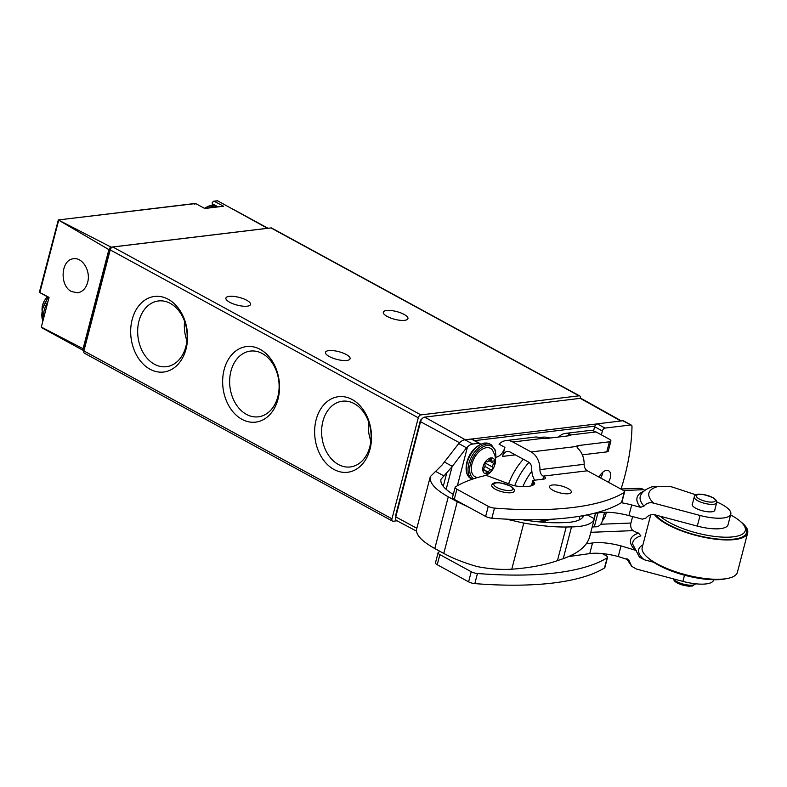 <?xml version="1.0" encoding="UTF-8"?>
<svg xmlns="http://www.w3.org/2000/svg" width="787" height="787" viewBox="0 0 787 787"><rect width="100%" height="100%" fill="white"/><g stroke="black" fill="none" stroke-linecap="round" stroke-linejoin="round"><path stroke-width="1.18" d="M580.373 398.34A173.573 102.644 118.6 0 0 580.393 397.405A2.892 1.712 118.6 0 0 579.734 395.94L271.653 228.043A2.892 1.712 118.6 0 0 270.964 227.915L112.826 247A2.892 1.712 118.6 0 0 110.21 249.882L83.894 350.913A2.892 1.712 118.6 0 0 84.435 353.225L392.506 521.132A2.892 1.712 118.6 0 0 393.195 521.25L397.022 520.787M579.734 395.94A2.892 1.712 118.6 0 0 579.045 395.822L420.897 414.897A2.892 1.712 118.6 0 0 418.291 417.789L391.975 518.82A2.892 1.712 118.6 0 0 392.506 521.132M213.08 205.102A20.826 12.317 118.6 0 0 212.451 203.853A2.312 1.367 118.6 0 1 212.421 202.141L214.241 201.315L223.577 206.224L204.787 208.496L195.619 203.558L194.714 204.276M195.619 203.558L58.317 219.957L111.134 247.148A2.892 1.712 118.6 0 0 108.881 249.627L58.317 219.957L39.35 292.351L48.991 297.643M267.767 228.309A5.784 3.423 118.6 0 0 267.482 228.289L217.733 200.892L213.641 201.216M83.688 350.668A2.892 1.712 118.6 0 1 83.078 348.7L41.318 327.087A2.892 1.712 118.6 0 0 41.603 327.648L83.688 350.668A2.892 1.712 118.6 0 0 83.934 350.756M111.134 247.148L267.482 228.289M87.632 282.405C90.928 271.19 82.625 257.201 73.584 258.766C60.894 259.444 59.222 285.661 71.489 291.534L77.598 292.803C82.497 291.957 85.842 288.495 87.632 282.405M39.655 292.43L49.06 297.388L41.318 327.087M83.078 348.7L108.881 249.627M110.416 249.282A2.892 1.712 118.6 0 0 109.393 251.201L84.465 346.91A2.892 1.712 118.6 0 0 84.494 348.631M241.983 419.333A38.061 28.283 -96.9 0 0 278.982 379.58A38.061 28.283 -96.9 0 0 232.303 354.14A38.061 28.283 -96.9 0 0 241.983 419.333M150.002 369.211A38.061 28.283 -96.9 0 0 187.011 329.458A38.061 28.283 -96.9 0 0 140.332 304.018A38.061 28.283 -96.9 0 0 150.002 369.211M333.954 469.455A38.061 28.283 -96.9 0 0 370.962 429.712A38.061 28.283 -96.9 0 0 324.283 404.272A38.061 28.283 -96.9 0 0 333.954 469.455M404.075 314.397A12.73 3.984 -165.4 0 1 407.941 318.627A12.73 3.984 -165.4 0 1 394.621 319.276A12.73 3.984 -165.4 0 1 383.308 312.203A12.73 3.984 -165.4 0 1 391.178 310.55A12.73 3.984 -165.4 0 1 404.075 314.397M246.685 300.25A12.73 3.984 -165.4 0 1 250.541 304.48A12.73 3.984 -165.4 0 1 237.221 305.13A12.73 3.984 -165.4 0 1 225.908 298.057A12.73 3.984 -165.4 0 1 233.778 296.404A12.73 3.984 -165.4 0 1 246.685 300.25M346.231 354.504A12.73 3.984 -165.4 0 1 350.097 358.734A12.73 3.984 -165.4 0 1 336.777 359.384A12.73 3.984 -165.4 0 1 325.464 352.32A12.73 3.984 -165.4 0 1 333.334 350.658A12.73 3.984 -165.4 0 1 346.231 354.504M368.523 421.557A33.113 24.604 -96.9 0 0 370.864 440.976M338.43 464.507A33.113 24.604 -96.9 0 0 350.313 466.957A33.113 24.604 -96.9 0 0 370.785 431.138A33.113 24.604 -96.9 0 0 342.384 401.213A33.113 24.604 -96.9 0 0 321.686 429.013A33.113 24.604 -96.9 0 0 338.43 464.507M184.571 321.312A33.113 24.604 -96.9 0 0 186.912 340.722M154.478 364.263A33.113 24.604 -96.9 0 0 166.372 366.703A33.113 24.604 -96.9 0 0 186.834 330.884A33.113 24.604 -96.9 0 0 158.443 300.959A33.113 24.604 -96.9 0 0 137.745 328.769A33.113 24.604 -96.9 0 0 154.478 364.263M246.459 414.385A33.113 24.604 -96.9 0 0 258.343 416.825A33.113 24.604 -96.9 0 0 278.805 381.006A33.113 24.604 -96.9 0 0 250.414 351.091A33.113 24.604 -96.9 0 0 229.715 378.891A33.113 24.604 -96.9 0 0 246.459 414.385M621.376 420.927L581.357 398.547A4.604 2.725 118.6 0 0 580.245 398.35L424.714 417.11A4.604 2.725 118.6 0 0 420.553 421.714L395.763 516.892A4.604 2.725 118.6 0 0 396.628 520.571L416.471 531.117M522.883 486.632A40.452 23.925 -61.4 0 1 531.835 471.295M514.718 485.746A46.118 27.279 -61.4 0 1 528.992 462.363M422.107 418.743A2.892 1.712 118.6 0 0 420.13 421.429L395.891 514.482A2.892 1.712 118.6 0 0 395.93 516.223M592.129 527.231A8.677 2.715 14.6 0 1 594.293 526.857L596.428 526.788A5.784 3.984 122.9 0 0 602.183 521.319L604.19 513.616A5.784 3.984 122.9 0 0 604.396 512.317M446.17 489.357L452.063 466.721L466.494 447.813L458.713 443.563L442.087 464.999L430.302 476.627L416.618 529.159C415.625 534.747 421.684 541.21 434.808 548.549L443.789 553.438C453.312 558.573 464.487 562.961 477.306 566.601C489.416 568.971 500.896 569.837 511.766 569.208L523.778 523.08L506.307 519.145M443.789 553.438L457.257 501.732L468.275 506.966M457.257 501.732L448.275 496.833C435.152 489.475 429.161 482.746 430.302 476.627M452.063 466.721L440.976 479.273C440.061 483.818 444.173 488.865 453.292 494.423M461.743 483.68L461.802 483.454A263.252 82.428 -165.4 0 1 484.881 475.643A2.892 0.905 -165.4 0 1 488.284 476.115L510.724 484.546A8.991 2.814 -165.4 0 0 517.669 486.238A26.778 8.382 -165.4 0 0 534.501 484.025A9.375 2.932 -165.4 0 0 534.658 483.7A9.375 2.932 -165.4 0 0 533.891 482.028L533.055 481.29A2.892 0.905 -165.4 0 1 532.76 480.719A2.892 0.905 -165.4 0 1 533.507 480.336L543.906 479.076A5.784 1.81 -165.4 0 0 545.411 478.309A5.784 1.81 -165.4 0 0 543.65 476.381L543.178 476.125A6.365 4.732 83.1 0 1 539.941 469.642A17.353 12.897 83.1 0 0 531.136 451.954L512.849 441.989A19.095 14.186 83.1 0 0 505.992 440.572A19.095 14.186 83.1 0 0 499.047 444.173L504.9 447.37A9.838 5.814 -61.4 0 1 496.017 457.198M567.919 488.452A11.284 3.532 -165.4 0 1 571.342 492.2A11.284 3.532 -165.4 0 1 559.527 492.78A11.284 3.532 -165.4 0 1 549.503 486.514A11.284 3.532 -165.4 0 1 556.478 485.048A11.284 3.532 -165.4 0 1 567.919 488.452M558.603 437.011A19.095 14.186 83.1 0 1 565.568 433.391L589.178 430.538A19.095 14.186 -96.9 0 1 596.034 431.945L609.148 439.097A5.784 1.81 -165.4 0 1 610.899 441.015A5.784 1.81 -165.4 0 1 609.404 441.792L578.101 445.57A5.784 1.81 -165.4 0 0 576.596 446.337A5.784 1.81 -165.4 0 0 576.576 446.465L578.229 448.747A17.353 12.897 -96.9 0 1 584.151 464.31A6.365 4.732 -96.9 0 0 587.377 470.793L622.792 490.094A5.784 1.81 -165.4 0 1 624.544 492.013A5.784 1.81 -165.4 0 1 624.18 492.455A263.252 82.428 -165.4 0 1 494.492 508.107A5.784 1.81 -165.4 0 1 488.265 506.316L456.903 489.229A5.784 1.81 -165.4 0 1 455.152 487.301A5.784 1.81 -165.4 0 1 455.516 486.858A263.252 82.428 -165.4 0 1 461.192 483.749L461.802 483.454M455.152 487.301L452.515 497.404A5.784 1.81 14.6 0 0 454.276 499.332L485.638 516.42A5.784 1.81 14.6 0 0 491.855 518.21A263.252 82.428 14.6 0 0 621.543 502.559A5.784 1.81 14.6 0 0 621.917 502.116L624.544 492.013M602.222 553.566L605.754 555.494A5.784 1.81 -165.4 0 1 607.515 557.422A5.784 1.81 -165.4 0 1 607.141 557.865A263.252 82.428 -165.4 0 1 477.453 573.507A5.784 1.81 -165.4 0 1 471.226 571.726L439.864 554.628A5.784 1.81 -165.4 0 1 438.113 552.71A5.784 1.81 -165.4 0 1 438.477 552.267A263.252 82.428 -165.4 0 1 439.992 551.372M438.113 552.71L435.477 562.813A5.784 1.81 14.6 0 0 437.238 564.732L468.599 581.829A5.784 1.81 14.6 0 0 474.827 583.61A263.252 82.428 14.6 0 0 604.514 567.968A5.784 1.81 14.6 0 0 604.878 567.525L607.515 557.422M565.568 433.391A19.095 14.186 83.1 0 1 569.011 433.539L570.89 434.985A5.784 1.81 -165.4 0 1 569.394 435.713L546.335 438.487A5.784 1.81 -165.4 0 1 543.207 438.32L538.259 437.247A19.095 14.186 -96.9 0 0 534.816 437.1L505.992 440.572M466.494 447.813L467.537 446.75A11.569 6.847 -61.4 0 1 472.741 444.035L464.95 439.795A11.569 6.847 118.6 0 0 459.756 442.51L458.713 443.563M464.95 439.795L471.265 439.028A2.892 1.712 118.6 0 1 471.964 439.146L479.745 443.396A2.892 1.712 -61.4 0 1 480.316 444.153A5.784 3.423 -61.4 0 1 480.365 444.33M508.618 483.759A46.571 27.545 -61.4 0 1 523.325 459.234M515.318 454.866L502.539 456.411L504.9 447.37M472.741 444.035L479.057 443.278A2.892 1.712 -61.4 0 1 479.745 443.396M570.9 434.936L596.034 431.945M608.361 482.224A8.972 5.302 118.6 0 0 610.299 477.916A8.972 5.302 118.6 0 0 608.636 470.764A8.972 5.302 118.6 0 0 599.143 477.197M601.386 434.867L602.399 430.971A2.892 1.712 -61.4 0 1 605.016 428.079L630.643 424.99A2.892 1.712 -61.4 0 1 631.331 425.108A2.892 1.712 -61.4 0 1 631.991 426.584A173.573 102.644 -61.4 0 1 621.071 489.002M502.539 456.411A8.096 6.021 83.1 0 1 507.31 451.492A8.096 6.021 83.1 0 1 510.212 452.092L528.5 462.058A6.365 4.732 83.1 0 1 531.737 468.54A17.353 12.897 83.1 0 0 534.629 480.198M582.341 454.837L606.767 451.895A5.784 1.81 14.6 0 0 608.272 451.118L610.899 441.015M533.094 485.097L533.891 482.028M593.526 430.912L594.618 426.731A2.892 1.712 118.6 0 1 597.235 423.839L622.861 420.75A2.892 1.712 118.6 0 1 623.55 420.868L631.331 425.108M600.579 477.984A8.972 5.302 118.6 0 0 602.517 473.676A8.972 5.302 118.6 0 0 602.803 472.19M583.797 515.534C582.055 520.04 575.179 522.42 563.158 522.666L557.845 522.755C547.89 522.893 535.977 521.879 522.115 519.705M595.326 513.37L594.608 517.551A120.342 37.678 -165.4 0 1 594.401 518.515A120.342 37.678 -165.4 0 1 594.342 518.741C592.66 523.906 585.056 526.631 571.519 526.916L566.207 527.005C554.52 527.162 540.374 525.854 523.778 523.08M511.766 569.208C529.425 567.919 544.643 565.066 557.442 560.659L563.246 558.652C578.081 553.389 586.856 546.208 589.561 537.078A120.342 37.678 14.6 0 0 589.62 536.862L594.401 518.515M587.24 514.865L594.342 518.741M490.95 457.896A8.677 5.135 -61.4 0 1 492.829 469.259A8.677 5.135 -61.4 0 1 482.844 470.459A8.677 5.135 -61.4 0 1 490.95 457.896M486.573 461.851A2.892 1.712 118.6 0 0 489.475 459.647A1.633 0.964 118.6 0 1 491.216 458.437A1.633 0.964 118.6 0 1 491.58 459.392A2.892 1.712 118.6 0 0 492.229 461.064A2.892 1.712 118.6 0 0 493.479 461.015A1.633 0.964 118.6 0 1 494.187 460.985A1.633 0.964 118.6 0 1 493.872 463.415A2.892 1.712 -61.4 0 0 492.878 467.242A1.633 0.964 118.6 0 1 492.593 469.052A1.633 0.964 118.6 0 1 491.167 469.898A2.892 1.712 118.6 0 0 488.265 472.102A1.633 0.964 118.6 0 1 486.533 473.302A1.633 0.964 118.6 0 1 486.159 472.357A2.892 1.712 118.6 0 0 485.52 470.675A2.892 1.712 118.6 0 0 484.261 470.724A1.633 0.964 118.6 0 1 483.552 470.754A1.633 0.964 118.6 0 1 483.867 468.334A2.892 1.712 118.6 0 0 484.871 464.497A1.633 0.964 118.6 0 1 485.156 462.687A1.633 0.964 118.6 0 1 486.573 461.851M477.994 477.443L477.748 477.434A16.163 9.562 -61.4 0 1 472.21 463.031A16.163 9.562 -61.4 0 1 486.592 447.665A16.163 9.562 -61.4 0 1 492.554 450.253L494.934 455.329L495.594 459.893L495.23 463.592L493.429 468.452L490.37 472.475L486.002 475.594M632.61 516.577L630.928 523.04A5.784 3.817 -92.3 0 0 633.112 530.635A11.569 3.62 14.6 0 0 638.523 533.104L640.874 535.868A59.596 18.662 14.6 0 0 632.63 544.053L639.457 557.137L644.1 559.714L653.741 562.272M602.281 520.945A11.569 7.9 122.5 0 0 606.226 512.278M579.596 516.262A11.569 7.9 122.5 0 0 579.458 519.833M544.437 522.332A11.569 7.9 122.5 0 0 545.745 520.345M713.711 579.734L713.632 580.049A28.932 9.06 -165.4 0 1 682.9 581.396L636.398 569.031L631.656 566.266L628.823 559.96L618.257 556.537L621.022 545.903L636.24 550.507M730.808 514.108L728.034 524.742A28.932 9.06 -165.4 0 1 697.302 526.1L655.738 515.042C651.695 514.019 648.439 515.023 645.95 518.043L642.418 519.174L628.921 515.593L631.686 504.959L640.5 507.3L643.982 506.149C646.402 503.129 649.59 502.116 653.574 503.1L700.066 515.465A28.932 9.06 -165.4 0 0 730.808 514.108A28.932 9.06 -165.4 0 0 716.741 501.968M696.092 494.885L673.111 487.31A5.784 1.81 -165.4 0 0 667.976 486.464L661.454 486.72A11.569 3.62 -165.4 0 1 657.912 486.543A56.438 17.668 14.6 0 0 653.574 503.1M643.982 506.149A63.954 20.029 14.6 0 1 641.002 494.669C642.536 491.609 646.157 488.993 651.862 486.819L657.912 486.543M644.927 490.36A11.569 3.62 -165.4 0 1 643.776 489.691A17.353 11.461 -92.3 0 0 638.936 488.304L620.815 489.012M586.236 543.847L592.532 542.961A34.717 10.87 14.6 0 1 621.022 545.903M568.637 556.566L589.758 553.595L592.532 542.961M628.921 515.593A34.717 10.87 -165.4 0 0 600.422 512.652L591.854 513.852M555.396 518.987L536.586 521.633M618.257 556.537A34.717 10.87 14.6 0 0 589.758 553.595M621.277 502.726A34.717 10.87 -165.4 0 1 631.686 504.959M714.862 509.632A11.716 3.669 -165.4 0 1 714.862 510.222A11.716 3.669 -165.4 0 1 702.594 510.822A11.716 3.669 -165.4 0 1 692.186 504.319A11.716 3.669 -165.4 0 1 692.471 503.798M730.592 514.924A46.285 14.491 -165.4 0 1 735.196 517.6A46.285 14.491 -165.4 0 1 743.971 525.362A46.285 14.491 -165.4 0 1 716.249 536.626A46.285 14.491 -165.4 0 1 660.263 516.252M743.971 525.362L745.181 527.201A48.017 15.032 -165.4 0 1 713.199 538.495A48.017 15.032 -165.4 0 1 655.758 515.052M740.872 521.86A49.178 15.396 -165.4 0 1 747.65 532.966A49.178 15.396 -165.4 0 1 705.516 537.6A49.178 15.396 -165.4 0 1 654.597 514.806M747.65 532.966L737.399 572.316A49.178 15.396 -165.4 0 1 685.93 574.815A49.178 15.396 -165.4 0 1 642.222 547.516L650.711 514.905M726.067 578.701A46.285 14.491 -165.4 0 1 649 558.622M579.045 395.822L270.964 227.915M39.881 292.459L58.632 220.449M215.805 205.673L212.451 203.853M418.291 417.789L110.21 249.882M420.897 414.897L112.826 247M391.975 518.82L83.894 350.913M43.619 318.273A19.675 11.628 -61.4 0 1 48.017 301.362M42.921 320.929A19.675 11.628 -61.4 0 1 48.528 297.388M208.309 208.073A19.675 11.628 -61.4 0 1 213.562 206.155A19.675 11.628 -61.4 0 1 218.127 206.883L211.506 205.171L204.394 208.28M204.748 208.476A19.675 11.628 -61.4 0 1 211.929 205.259A19.675 11.628 -61.4 0 1 216.632 206.066M539.675 437.562A49.158 29.07 -61.4 0 1 541.446 437.287A49.158 29.07 -61.4 0 1 550.221 438.025M594.815 426.141L474.689 440.631M620.815 420.996L580.245 398.35M596.831 423.937L471.639 439.038M465.284 439.756L424.714 417.11M459.51 442.737L420.553 421.714M416.854 528.274L395.763 516.892M594.293 526.857L597.904 513.006M434.808 548.549L448.275 496.833M443.258 486.356L446.701 473.144M587.377 470.793L543.178 476.125M543.207 438.32L512.849 441.989M457.375 485.766L467.537 446.75M568.411 435.831L569.011 433.539M474.827 583.61L477.453 573.507M604.514 567.968L607.141 557.865M437.238 564.732L439.864 554.628M468.599 581.829L471.226 571.726M542.922 479.194L543.65 476.381M576.576 446.465L531.136 451.954M491.855 518.21L494.492 508.107M621.543 502.559L624.18 492.455M454.276 499.332L456.903 489.229M485.638 516.42L488.265 506.316M577.471 447.99L578.101 445.57M606.767 451.895L609.404 441.792M531.923 485.609L533.055 481.29M584.151 464.31L539.941 469.642M602.399 430.971L594.618 426.731M605.016 428.079L597.235 423.839M630.643 424.99L622.861 420.75M479.057 443.278L471.265 439.028M452.309 466.347L444.301 461.979M443.563 475.722L435.211 471.167M582.567 517.59L583.059 515.672L582.557 517.6M563.246 558.652L571.519 526.916M557.442 560.659L566.207 527.005M473.774 478.732A18.514 10.949 -61.4 0 1 471.58 460.523A18.514 10.949 -61.4 0 1 487.163 445.511A18.514 10.949 -61.4 0 1 495.535 458.634M472.279 479.224A19.675 11.628 -61.4 0 1 470.105 459.844A19.675 11.628 -61.4 0 1 486.612 443.996A19.675 11.628 -61.4 0 1 491.324 444.803L495.564 450.508L495.584 459.785M484.979 443.101A19.675 11.628 -61.4 0 1 489.681 443.907L484.566 443.022C466.317 447.636 461.32 473.872 470.852 478.457A19.675 11.628 -61.4 0 1 468.393 459.146A19.675 11.628 -61.4 0 1 484.979 443.101M490.222 458.644L491.58 459.392M488.865 460.68L493.872 463.415M485.008 462.953L492.878 467.242M484.92 466.484L491.167 469.898M483.277 469.377L488.265 472.102M483.198 470.144L484.261 470.724M633.112 530.635L590.801 532.307M630.928 523.04L600.727 524.24M682.9 581.396L684.503 575.208M697.302 526.1L700.066 515.465M600.422 512.652L600.727 511.501M643.776 489.691L623.452 490.498M643.884 491.216A66.738 20.895 14.6 0 0 640.5 507.3M627.554 559.045A63.954 20.029 14.6 0 0 629.541 561.613M638.523 533.104A62.38 19.527 14.6 0 0 634.519 549.483M642.881 544.988A52.07 16.301 14.6 0 0 644.1 559.714M695.521 583.797A11.569 3.62 -165.4 0 1 684.779 584.466A11.569 3.62 -165.4 0 1 673.426 578.878M713.258 497.945A9.838 3.079 -165.4 0 1 707.434 501.722A9.838 3.079 -165.4 0 1 696.938 495.033A9.838 3.079 -165.4 0 1 713.258 497.945M694.262 496.912C694.547 495.613 696.456 490.813 713.77 498.073C716.445 500.148 717.4 501.703 716.662 502.745A11.569 3.62 -165.4 0 1 704.552 503.336A11.569 3.62 -165.4 0 1 694.262 496.912L692.176 504.91M510.743 486.376A9.838 3.079 -165.4 0 1 504.929 490.163A9.838 3.079 -165.4 0 1 494.433 483.464A9.838 3.079 -165.4 0 1 510.743 486.376M514.147 491.177A11.569 3.62 -165.4 0 1 502.037 491.767A11.569 3.62 -165.4 0 1 491.757 485.343C492.032 484.054 493.951 479.244 511.265 486.504C513.931 488.579 514.895 490.144 514.147 491.177M540.335 522.007A10.418 7.103 122.5 0 0 541.289 520.974M542.41 522.184A11.569 7.9 122.5 0 0 543.571 520.65M603.688 515.544A11.569 7.9 122.5 0 0 604.662 512.307M195.206 203.449L58.366 219.957M233.729 209.588L268.023 228.279M217.419 200.764L213.72 201.206M42.872 321.145L42.065 309.753L48.125 297.171M47.535 296.847A17.353 17.353 0 0 0 42.036 309.901M531.441 485.766L532.76 480.719M487.399 474.817L486.523 475.653M491.324 444.803L489.681 443.907M472.269 479.224L470.852 478.457M489.504 459.578L492.229 461.064M483.257 469.445L485.52 470.675M631.656 566.266L626.698 558.78M695.541 583.797L692.609 585.99L688.871 586.236L683.323 585.341L677.725 583.315L674.695 581.357L673.151 578.809M716.662 502.745L714.576 510.743"/></g></svg>
